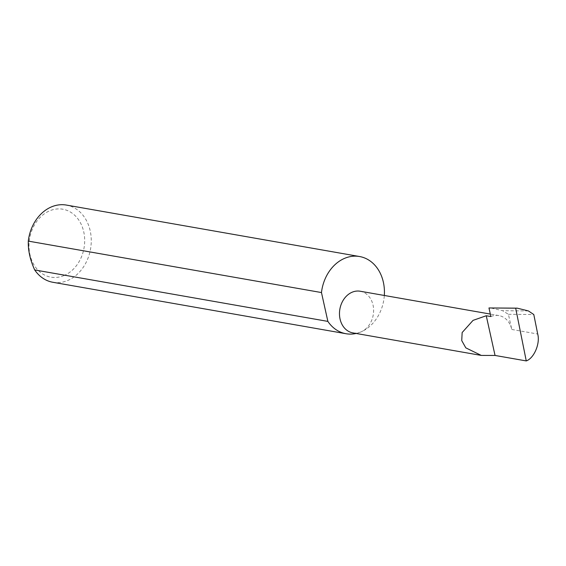 <?xml version="1.0" encoding="UTF-8"?>
<svg xmlns="http://www.w3.org/2000/svg" width="566" height="566" viewBox="0 0 566 566"><rect width="100%" height="100%" fill="white"/><g stroke="black" fill="none" stroke-linecap="round" stroke-linejoin="round"><path stroke-width="0.42" stroke-dasharray="2.83 2.12" d="M356.141 333.459A39.188 31.378 100 0 0 360.952 331.917A21.147 16.93 -80 0 1 352.894 332.893M64.022 275.557A34.484 27.614 -80 0 1 29.941 254.523A34.484 27.614 -80 0 1 49.674 210.814A34.484 27.614 -80 0 1 83.747 231.848A34.484 27.614 -80 0 1 64.022 275.557M52.85 282.271A39.188 31.378 100 0 0 67.778 280.46A39.188 31.378 100 0 0 91.253 239.835A39.188 31.378 100 0 0 66.399 205.076M360.209 291.235A21.147 16.93 -80 0 1 373.617 309.991A21.147 16.93 -80 0 1 360.952 331.917A39.188 31.378 100 0 0 384.321 295.466M490.878 316.564A21.147 16.93 -80 0 1 498.936 315.587A21.147 16.93 -80 0 1 511.77 329.462L508.417 314.307L502.622 310.706L490.588 307.925M528.411 310.932L502.622 310.706M508.417 314.307L533.795 314.526M511.77 329.462L537.7 334.011M498.936 315.587L490.326 314.073"/><path stroke-width="0.85" d="M486.251 315.75L473.056 320.37L462.153 332.539L461.736 340.591L465.804 347.849L481.277 355.42L495.052 355.448L486.251 315.75L490.878 316.564L488.967 307.961L515.683 308.187L526.26 360.924C534.056 358.278 540.353 343.477 537.7 334.011L533.795 314.526L528.411 310.932L517.197 308.152L515.683 308.187M481.277 355.42L352.894 332.893A21.147 16.93 -80 0 1 339.48 314.137A21.147 16.93 -80 0 1 352.151 292.212A21.147 16.93 -80 0 1 360.209 291.235L490.326 314.073M384.321 295.466A39.188 31.378 100 0 0 359.573 256.525L66.399 205.076A39.188 31.378 100 0 0 51.464 206.887A39.188 31.378 100 0 0 28.3 241.109C27.996 250.278 30.125 259.893 34.696 269.94A39.188 31.378 100 0 0 52.85 282.271L346.024 333.728A39.188 31.378 100 0 0 356.141 333.459M34.696 269.94L327.87 321.396A39.188 31.378 100 0 0 346.024 333.728M359.573 256.525A39.188 31.378 100 0 0 344.637 258.337A39.188 31.378 100 0 0 321.474 292.558L28.3 241.109M517.197 308.152L488.967 307.961M526.26 360.924L495.052 355.448M327.87 321.396L321.474 292.558"/></g></svg>
